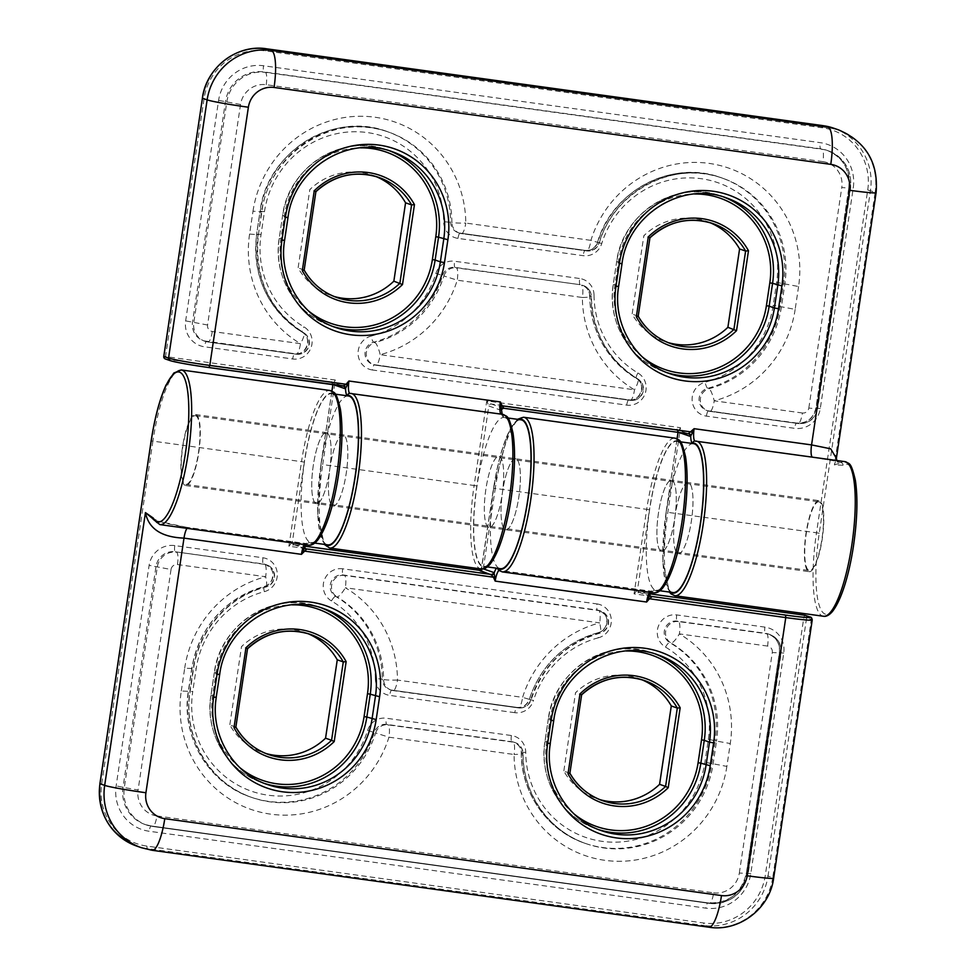 <?xml version="1.0" encoding="UTF-8"?>
<svg xmlns="http://www.w3.org/2000/svg" width="976" height="976" viewBox="0 0 976 976"><rect width="100%" height="100%" fill="white"/><g stroke="black" fill="none" stroke-linecap="round" stroke-linejoin="round"><path stroke-width="0.73" stroke-dasharray="4.88 3.66" d="M709.772 222.589A63.599 61.756 109.2 0 0 706.783 221.454A63.599 61.756 109.2 0 0 643.843 235.728L632.131 314.089A63.599 61.756 109.2 0 0 664.937 341.588A63.599 61.756 109.2 0 0 667.974 342.552M638.194 316.261A63.599 61.756 -70.8 0 1 638.145 316.187L649.857 237.827L643.843 235.728M638.145 316.187L632.131 314.089M375.736 176.449A63.599 61.756 109.2 0 0 372.759 175.314A63.599 61.756 109.2 0 0 309.819 189.588L298.107 267.949A63.599 61.756 109.2 0 0 330.913 295.447A63.599 61.756 109.2 0 0 333.951 296.411M304.183 270.084L304.17 270.084A63.599 61.756 -70.8 0 1 304.122 270.047L315.834 191.686L309.819 189.588M304.122 270.047L298.107 267.949M261.056 234.508L256.639 234.106L260.214 211.341A98.295 95.428 -70.8 0 1 387.179 131.589A98.295 95.428 -70.8 0 1 450.595 221.991A11.566 11.224 109.2 0 0 460.147 233.13L585.283 250.417A11.566 11.224 109.2 0 0 597.715 242.304A98.295 95.428 -70.8 0 1 721.215 177.73A98.295 95.428 -70.8 0 1 783.521 283.626L780.105 306.476A98.295 95.428 -70.8 0 1 707.673 388.289A11.566 11.224 109.2 0 0 708.576 410.872L798.075 423.511L709.881 411.335A11.566 11.224 -70.8 0 1 708.979 388.741A98.295 95.428 109.2 0 0 781.41 306.928L784.826 284.077A98.295 95.428 109.2 0 0 722.521 178.181A98.295 95.428 109.2 0 0 599.02 242.768L590.919 240.352A109.861 106.665 -70.8 0 1 717.348 164.883A109.861 106.665 -70.8 0 1 798.575 286.529L776.64 282.406A92.513 89.816 109.2 0 0 708.247 179.962A92.513 89.816 109.2 0 0 601.765 243.512A17.348 16.836 -70.8 0 1 583.123 255.663L457.988 238.388A17.348 16.836 -70.8 0 1 443.653 221.674A92.513 89.816 109.2 0 0 360.107 131.87A92.513 89.816 109.2 0 0 264.472 211.658L261.056 234.508A92.513 89.816 109.2 0 0 303.914 326.838A17.348 16.836 -70.8 0 1 292.69 358.985L204.496 346.797A23.131 22.46 -70.8 0 1 185.647 320.872L218.6 100.369A40.48 39.296 -70.8 0 1 263.544 65.758L820.255 142.667A40.48 39.296 -70.8 0 1 853.244 188.039L820.291 408.541A23.131 22.46 -70.8 0 1 794.61 428.318L706.417 416.13A17.348 16.836 -70.8 0 1 705.062 382.25A92.513 89.816 109.2 0 0 773.224 305.256L776.64 282.406M582.379 297.485A11.566 0.952 -0.4 0 0 591.322 296.497L591.322 296.497A11.566 0.952 -0.4 0 0 591.029 296.277A98.295 95.428 109.2 0 0 637.67 378.895A11.566 2.721 120.6 0 1 637.792 378.944L637.792 378.944A11.566 2.721 120.6 0 1 634.51 389.802A11.566 2.721 97.9 0 1 630.313 400.355L630.313 400.355A11.566 2.721 97.9 0 1 630.191 400.319L375.858 365.195A11.566 2.721 -82.1 0 0 375.98 365.219L375.98 365.219A11.566 2.721 -82.1 0 0 380.189 354.678A11.566 2.318 -104.7 0 0 374.955 342.6A98.295 95.428 109.2 0 0 443.909 275.964L457.244 280.197A11.566 2.721 -82.1 0 0 456.341 267.863L580.159 284.687A5.783 1.354 97.9 0 1 579.707 278.514A17.348 16.836 -70.8 0 1 594.042 295.228L589.711 295.826A11.566 11.224 109.2 0 0 580.159 284.687L455.036 267.4A11.566 11.224 109.2 0 0 442.592 275.5A98.295 95.428 -70.8 0 1 373.649 342.149A11.566 11.224 109.2 0 0 374.552 364.731L628.873 399.867A11.566 11.224 109.2 0 0 636.364 378.432A98.295 95.428 -70.8 0 1 589.711 295.826L591.029 296.277A11.566 11.224 -70.8 0 0 581.464 285.138A11.566 2.721 97.9 0 1 582.379 297.485L457.244 280.197A109.861 106.665 -70.8 0 1 380.189 354.678L634.51 389.802A109.861 106.665 -70.8 0 1 582.379 297.485M637.67 378.895A11.566 11.224 -70.8 0 1 630.191 400.319L628.873 399.867A5.783 1.354 97.9 0 0 628.812 399.855C640.232 402.356 646.807 383.556 636.303 378.407A5.783 1.354 -59.4 0 0 636.364 378.432L637.67 378.895M594.042 295.228A92.513 89.816 109.2 0 0 637.938 372.978A17.348 16.836 -70.8 0 1 626.714 405.125L372.393 369.989A5.783 1.354 97.9 0 1 374.491 364.719A5.783 1.354 97.9 0 1 374.552 364.731L375.858 365.195A11.566 11.224 -70.8 0 1 374.955 342.6L373.649 342.149A5.783 1.159 -104.7 0 1 371.026 336.11A92.513 89.816 109.2 0 0 435.93 273.39L443.909 275.964A11.566 11.224 -70.8 0 1 456.341 267.863L455.036 267.4A5.783 1.354 -82.1 0 1 454.572 261.239L579.707 278.514M706.417 416.13A5.783 1.354 -82.1 0 1 708.515 410.859A5.783 1.354 -82.1 0 1 708.576 410.872L709.881 411.335A11.566 2.721 -82.1 0 0 710.016 411.36A11.566 2.721 -82.1 0 0 714.212 400.819A11.566 2.318 -104.7 0 0 708.979 388.741L707.673 388.289A5.783 1.159 75.3 0 1 705.062 382.25M707.795 410.823L796.709 423.047A5.783 1.354 -82.1 0 1 796.77 423.059A17.348 16.836 109.2 0 0 816.034 408.224L848.986 187.721A34.697 33.684 109.2 0 0 827.001 150.341A34.697 33.684 109.2 0 0 820.706 148.828L263.996 71.931A34.697 33.684 109.2 0 0 225.468 101.589L192.516 322.092A17.348 16.836 109.2 0 0 206.656 341.539L294.85 353.727A11.566 11.224 109.2 0 0 302.34 332.291A98.295 95.428 -70.8 0 1 256.798 234.191L258.103 234.643A98.295 95.428 109.2 0 0 303.646 332.755A11.566 2.721 120.6 0 1 303.756 332.804L303.756 332.804A11.566 2.721 120.6 0 1 300.486 343.662A11.566 2.721 97.9 0 1 296.289 354.215L296.289 354.215A11.566 2.721 97.9 0 1 296.155 354.178L207.961 342.003A17.348 16.836 -70.8 0 1 193.821 322.556L226.786 102.053A34.697 33.684 -70.8 0 1 265.301 72.383L822.012 149.291A34.697 33.684 -70.8 0 1 828.307 150.804A34.697 33.684 -70.8 0 1 850.303 188.173L841.776 187.551A23.131 22.46 109.2 0 0 822.927 161.626A11.566 2.721 -82.1 0 0 822.012 149.291L820.706 148.828A5.783 1.354 97.9 0 1 820.255 142.667M601.765 243.512L599.02 242.768A11.566 11.224 -70.8 0 1 586.588 250.869L461.465 233.581A11.566 2.721 -82.1 0 0 461.587 233.618A11.566 2.721 -82.1 0 0 465.784 223.065A11.566 0.952 179.6 0 1 451.9 222.443A98.295 95.428 109.2 0 0 388.497 132.041A98.295 95.428 109.2 0 0 261.519 211.792L258.408 234.813C254.028 277.391 269.144 310.063 303.756 332.804A11.566 11.566 0 0 1 296.289 354.215L208.095 342.027A11.566 2.721 97.9 0 1 207.961 342.003L206.656 341.539A5.783 1.354 -82.1 0 0 206.595 341.527A5.783 1.354 -82.1 0 0 204.496 346.797M710.016 411.36L798.209 423.547A11.566 2.721 97.9 0 1 798.075 423.511A17.348 16.836 -70.8 0 0 817.339 408.676L817.644 408.859C815.119 419.021 808.64 423.913 798.209 423.547A11.566 2.721 97.9 0 0 802.406 412.994A5.783 5.612 109.2 0 0 808.823 408.053L817.644 408.859L850.596 188.344C852.072 170.361 844.63 157.844 828.307 150.804L827.001 150.341C842.983 157.173 850.255 169.604 848.839 187.636L853.244 188.039M822.927 161.626L266.216 84.717A23.131 22.46 109.2 0 0 240.535 104.493L207.571 325.008A5.783 5.612 109.2 0 0 212.292 331.486L300.486 343.662A109.861 106.665 -70.8 0 1 249.588 234.02L253.004 211.17L261.824 211.963L260.055 211.255L256.639 234.106C252.223 276.586 267.436 309.319 302.279 332.267A5.783 1.354 120.6 0 0 302.34 332.291L303.646 332.755A11.566 11.224 -70.8 0 1 296.155 354.178L294.85 353.727A5.783 1.354 -82.1 0 0 294.789 353.715A5.783 1.354 -82.1 0 0 292.69 358.985M343.137 386.081A2.318 2.245 -70.8 0 0 343.088 386.069L331.059 381.884L335.329 380.03L332.901 384.312L333.89 384.812M501.469 409.774A4.624 1.086 97.9 0 1 500.859 410.201L488.817 406.004L476.874 485.987A75.75 17.812 -82.1 0 0 483.376 566.946A75.75 17.812 -82.1 0 0 511.827 493.075A75.75 17.812 -82.1 0 0 503.482 416.886A13.871 3.257 97.9 0 1 501.469 409.774A2.318 2.001 -147.4 0 1 501.542 409.273M688.3 433.759A2.318 2.245 -70.8 0 0 688.251 433.759L676.222 429.562L491.392 404.027A2.318 2.245 -70.8 0 0 488.817 406.004L486.756 400.953L491.392 404.027L503.482 408.224M488.708 527.369A35.844 8.43 97.9 0 1 485.78 489.964A35.844 8.43 97.9 0 1 498.907 456.439A35.844 8.43 97.9 0 1 502.359 493.112A35.844 8.43 97.9 0 1 489.098 527.467A35.844 8.43 97.9 0 1 488.708 527.369M678.076 432.356L678.1 432.148A2.318 2.245 -70.8 0 0 676.636 429.66A2.318 2.245 -70.8 0 1 676.636 429.66A2.318 2.245 -70.8 0 0 676.222 429.562L680.492 427.708L678.064 431.99L679.052 432.49M332.828 505.836A35.844 8.43 -82.1 0 0 333.219 505.934A35.844 8.43 -82.1 0 0 346.48 471.579A35.844 8.43 -82.1 0 0 343.027 434.906A35.844 8.43 -82.1 0 0 329.9 468.431A35.844 8.43 -82.1 0 0 332.828 505.836M833.821 128.234A57.816 56.132 -70.8 0 1 870.47 190.527L819.242 533.274A75.75 17.812 -82.1 0 0 826.648 614.319A75.75 17.812 -82.1 0 0 855.122 532.872A75.75 17.812 -82.1 0 0 843.044 465.223A2.318 2.208 57.1 0 0 841.019 462.648A78.056 18.349 97.9 0 1 844.838 461.611M843.044 465.223L834.419 464.954L841.019 462.648M677.991 553.514A35.844 8.43 -82.1 0 0 678.381 553.612A35.844 8.43 -82.1 0 0 691.642 519.256A35.844 8.43 -82.1 0 0 688.19 482.583A35.844 8.43 -82.1 0 0 675.05 516.109A35.844 8.43 -82.1 0 0 677.991 553.514M670.829 592.261A75.75 17.812 97.9 0 1 666.157 512.132L816.497 532.786L867.725 190.027L875.179 192.162L834.419 464.954L836.395 458.33M696.193 441.079A78.056 18.349 -82.1 0 0 695.278 441.054A11.566 2.721 97.9 0 1 695.144 441.054L694.827 441.042A2.318 2.245 -94.1 0 1 695.278 441.054L812.74 457.28C824.842 458.732 834.26 460.526 841.007 462.661M808.823 571.594A35.844 8.43 -82.1 0 0 809.214 571.68A35.844 8.43 -82.1 0 0 822.463 537.325A35.844 8.43 -82.1 0 0 819.023 500.664A35.844 8.43 -82.1 0 0 805.883 534.177A35.844 8.43 -82.1 0 0 808.823 571.594M235.875 727.083L235.875 727.096A63.599 61.756 -70.8 0 1 235.814 727.047L229.799 724.961A63.599 61.756 109.2 0 0 262.617 752.447A63.599 61.756 109.2 0 0 265.655 753.423M569.886 773.273A63.599 61.756 -70.8 0 1 569.85 773.187L563.823 771.101A63.599 61.756 109.2 0 0 596.641 798.588A63.599 61.756 109.2 0 0 599.679 799.564M307.44 633.448A63.599 61.756 109.2 0 0 304.451 632.326A63.599 61.756 109.2 0 0 241.511 646.6L229.799 724.961M641.464 679.589A63.599 61.756 109.2 0 0 638.487 678.466A63.599 61.756 109.2 0 0 575.535 692.74L563.823 771.101M708.344 739.405L715.213 740.638L711.809 763.488A98.295 95.428 -70.8 0 1 584.831 843.24A98.295 95.428 -70.8 0 1 521.416 752.838A11.566 11.224 109.2 0 0 511.863 741.699L386.728 724.412A11.566 11.224 109.2 0 0 374.296 732.512A98.295 95.428 -70.8 0 1 250.795 797.099A98.295 95.428 -70.8 0 1 188.49 691.191L191.906 668.34A98.295 95.428 -70.8 0 1 264.337 586.539A11.566 11.224 109.2 0 0 263.435 563.945L175.241 551.769L264.74 564.409A11.566 11.224 -70.8 0 1 265.643 586.991A98.295 95.428 109.2 0 0 193.211 668.804L189.808 691.655A98.295 95.428 109.2 0 0 252.113 797.551A98.295 95.428 109.2 0 0 375.601 732.964L388.948 737.197A109.861 106.665 -70.8 0 1 262.507 812.679A109.861 106.665 -70.8 0 1 181.28 691.02L192.748 691.508A92.513 89.816 109.2 0 0 261.153 793.952A92.513 89.816 109.2 0 0 367.623 730.39A17.348 16.836 -70.8 0 1 386.276 718.238L511.4 735.526A17.348 16.836 -70.8 0 1 525.735 752.24A92.513 89.816 109.2 0 0 609.292 842.044A92.513 89.816 109.2 0 0 704.928 762.256L708.344 739.405A92.513 89.816 109.2 0 0 665.486 647.076A17.348 16.836 -70.8 0 1 676.71 614.929L764.903 627.117A23.131 22.46 -70.8 0 1 783.752 653.042L750.8 873.544A40.48 39.296 -70.8 0 1 705.855 908.144L149.145 831.247A40.48 39.296 -70.8 0 1 116.144 785.875L149.108 565.372A23.131 22.46 -70.8 0 1 174.789 545.596L262.983 557.784A17.348 16.836 -70.8 0 1 264.337 591.663A92.513 89.816 109.2 0 0 196.164 668.658L192.748 691.508M397.488 680.077A11.566 0.952 179.6 0 1 383.605 679.455A98.295 95.428 109.2 0 0 336.964 596.836A11.566 2.721 -59.4 0 0 345.345 587.747A11.566 2.721 -82.1 0 0 344.443 575.413L598.764 610.549A11.566 2.721 97.9 0 1 599.679 622.883A11.566 2.318 75.3 0 1 599.996 633.156L599.996 633.156A11.566 2.318 75.3 0 1 599.679 633.131A98.295 95.428 109.2 0 0 530.724 699.768L522.611 697.364A11.566 2.721 97.9 0 1 518.415 707.905A11.566 2.721 97.9 0 1 518.293 707.881L391.852 690.13A5.783 1.354 -82.1 0 0 391.791 690.117A5.783 1.354 -82.1 0 0 389.692 695.388A17.348 16.836 -70.8 0 1 375.357 678.686L382.299 678.991A11.566 11.224 109.2 0 0 391.852 690.13L516.987 707.417A11.566 11.224 109.2 0 0 529.419 699.316A98.295 95.428 -70.8 0 1 598.361 632.68A11.566 11.224 109.2 0 0 597.458 610.085L343.137 574.962A11.566 11.224 109.2 0 0 335.646 596.385A98.295 95.428 -70.8 0 1 382.299 678.991L383.605 679.455A11.566 11.224 -70.8 0 0 391.059 690.081A11.566 11.566 0 0 0 393.291 690.618A11.566 2.721 -82.1 0 0 397.488 680.077L522.611 697.364A109.861 106.665 -70.8 0 1 599.679 622.883L345.345 587.747A109.861 106.665 -70.8 0 1 397.488 680.077M375.357 678.686A92.513 89.816 109.2 0 0 331.45 600.935A5.783 1.354 120.6 0 1 335.646 596.385L336.964 596.836A11.566 11.224 -70.8 0 1 344.443 575.413L343.137 574.962A5.783 1.354 -82.1 0 1 342.686 568.788L597.007 603.924A5.783 1.354 -82.1 0 0 597.458 610.085L598.764 610.549A11.566 11.224 -70.8 0 1 599.679 633.131L598.361 632.68A5.783 1.159 75.3 0 0 598.203 632.668C602.021 631.57 604.681 629.056 606.194 625.152C606.779 620.687 609.231 616.442 599.557 610.598L600.862 611.049M262.983 557.784A5.783 1.354 97.9 0 0 263.435 563.945L264.74 564.409A11.566 2.721 97.9 0 1 265.655 576.743A11.566 2.318 75.3 0 1 265.972 587.015L265.972 587.015A11.566 2.318 75.3 0 1 265.643 586.991L264.337 586.539A5.783 1.159 -104.7 0 0 264.179 586.527A5.783 1.159 -104.7 0 0 264.337 591.663M174.789 545.596A5.783 1.354 97.9 0 0 175.241 551.769A17.348 16.836 109.2 0 0 155.977 566.592L123.025 787.107A34.697 33.684 109.2 0 0 145.009 824.476A34.697 33.684 109.2 0 0 151.304 825.989L708.015 902.898A34.697 33.684 109.2 0 0 746.542 873.227L779.495 652.724A17.348 16.836 109.2 0 0 765.355 633.278L677.161 621.102A11.566 11.224 109.2 0 0 669.682 642.525A98.295 95.428 -70.8 0 1 715.213 740.638L716.53 741.089A98.295 95.428 109.2 0 0 670.988 642.977A11.566 2.721 -59.4 0 0 679.381 633.888A11.566 2.721 -82.1 0 0 678.466 621.553L766.66 633.741A17.348 16.836 -70.8 0 1 780.8 653.176L747.848 873.691A34.697 33.684 -70.8 0 1 709.32 903.349L152.61 826.452A34.697 33.684 -70.8 0 1 146.327 824.94A34.697 33.684 -70.8 0 1 124.33 787.559L138.08 790.011A23.131 22.46 109.2 0 0 156.929 815.936A11.566 2.721 97.9 0 1 152.732 826.477A11.566 2.721 97.9 0 1 152.61 826.452L151.304 825.989A5.783 1.354 -82.1 0 0 151.243 825.977A5.783 1.354 -82.1 0 0 149.145 831.247M367.623 730.39L375.601 732.964A11.566 11.224 -70.8 0 1 388.033 724.863L513.169 742.15A11.566 2.721 97.9 0 1 514.071 754.485A11.566 0.952 -0.4 0 0 523.026 753.509L523.026 753.509A11.566 0.952 -0.4 0 0 522.721 753.289A98.295 95.428 109.2 0 0 586.137 843.691A98.295 95.428 109.2 0 0 713.114 763.94L716.53 741.089L730.28 743.541L726.864 766.392L704.928 762.256M665.486 647.076A5.783 1.354 -59.4 0 1 669.682 642.525L670.988 642.977A11.566 11.224 -70.8 0 1 678.466 621.553L677.161 621.102A5.783 1.354 97.9 0 1 676.71 614.929M649.894 595.299A2.318 1.903 -12.4 0 1 649.967 594.774A13.871 3.257 97.9 0 1 653.798 589.699A2.318 2.22 -50.5 0 1 651.175 591.651A11.566 2.721 -82.1 0 0 650.809 591.48A11.566 2.721 -82.1 0 0 649.626 592.249M650.626 596.312L639.353 592.383L634.071 593.884L637.499 589.797L649.528 593.994A4.624 1.086 97.9 0 1 649.967 594.774M483.388 568.886L481.534 568.361L482.644 572.961L479.021 570.24M515.999 458.842A35.844 8.43 -82.1 0 0 515.609 458.744A35.844 8.43 -82.1 0 0 502.359 493.112A35.844 8.43 -82.1 0 0 505.8 529.773A35.844 8.43 -82.1 0 0 518.939 496.247A35.844 8.43 -82.1 0 0 515.999 458.842A35.844 8.43 -82.1 0 0 515.609 458.744A35.844 8.43 -82.1 0 0 502.359 493.112A35.844 8.43 -82.1 0 0 505.8 529.773A35.844 8.43 -82.1 0 0 518.939 496.247A35.844 8.43 -82.1 0 0 515.999 458.842M304.756 547.548L304.756 547.573A2.318 1.903 -12.4 0 1 304.805 547.097A13.871 3.257 97.9 0 1 308.636 542.022A2.318 2.22 -50.5 0 1 306.013 543.974A11.566 2.721 -82.1 0 0 305.647 543.803A11.566 2.721 -82.1 0 0 304.463 544.571M305.464 548.634L294.191 544.706L288.908 546.206L292.336 542.119L304.378 546.316A4.624 1.086 97.9 0 1 304.805 547.097M671.878 480.375A35.844 8.43 97.9 0 1 674.819 517.78A35.844 8.43 97.9 0 1 661.679 551.306A35.844 8.43 97.9 0 1 658.239 514.633A35.844 8.43 97.9 0 1 671.488 480.277A35.844 8.43 97.9 0 1 671.878 480.375A35.844 8.43 97.9 0 1 674.819 517.78A35.844 8.43 97.9 0 1 661.679 551.306A35.844 8.43 97.9 0 1 658.239 514.633A35.844 8.43 97.9 0 1 671.488 480.277A35.844 8.43 97.9 0 1 671.878 480.375M153.5 519.488L153.525 519.549A2.318 2.147 150 0 0 155.062 520.55A78.056 18.349 -82.1 0 0 159.881 524.6M305.842 544.767L306.574 543.608L183.22 526.845L165.029 523.221L152.622 518.598L155.062 520.55L188.551 527.748A11.566 2.721 -82.1 0 0 188.197 527.577A11.566 2.721 -82.1 0 0 187.002 528.345M326.716 432.697A35.844 8.43 97.9 0 1 329.656 470.103A35.844 8.43 97.9 0 1 316.517 503.628A35.844 8.43 97.9 0 1 313.076 466.955A35.844 8.43 97.9 0 1 326.326 432.6A35.844 8.43 97.9 0 1 326.716 432.697A35.844 8.43 97.9 0 1 329.656 470.103A35.844 8.43 97.9 0 1 316.517 503.628A35.844 8.43 97.9 0 1 313.076 466.955A35.844 8.43 97.9 0 1 326.326 432.6A35.844 8.43 97.9 0 1 326.716 432.697M235.814 727.047L247.526 648.686A63.599 61.756 -70.8 0 1 247.55 648.662L241.511 646.6M569.85 773.187L581.562 694.827L575.535 692.74M195.895 414.629A35.844 8.43 97.9 0 1 198.836 452.034A35.844 8.43 97.9 0 1 185.696 485.56A35.844 8.43 97.9 0 1 182.244 448.887A35.844 8.43 97.9 0 1 195.505 414.532A35.844 8.43 97.9 0 1 195.895 414.629M195.725 415.764A34.697 8.162 97.9 0 1 198.567 451.973A34.697 8.162 97.9 0 1 185.855 484.413A34.697 8.162 97.9 0 1 182.512 448.923A34.697 8.162 97.9 0 1 195.346 415.678A34.697 8.162 97.9 0 1 195.725 415.764M819.242 501.896A34.697 8.162 -82.1 0 0 818.864 501.81A34.697 8.162 -82.1 0 0 806.03 535.055A34.697 8.162 -82.1 0 0 809.372 570.533A34.697 8.162 -82.1 0 0 822.085 538.093A34.697 8.162 -82.1 0 0 819.242 501.896M688.58 482.681A35.844 8.43 -82.1 0 0 688.19 482.583A35.844 8.43 -82.1 0 0 674.941 516.951A35.844 8.43 -82.1 0 0 678.381 553.612A35.844 8.43 -82.1 0 0 691.52 520.086A35.844 8.43 -82.1 0 0 688.58 482.681M693.57 443.641A75.164 17.678 -82.1 0 0 665.778 515.682A75.164 17.678 -82.1 0 0 673.001 592.554M677.686 441.53A75.164 17.678 97.9 0 1 683.847 519.964A75.164 17.678 97.9 0 1 656.299 590.248A75.164 17.678 97.9 0 1 649.077 513.376A75.164 17.678 97.9 0 1 676.868 441.335A75.164 17.678 97.9 0 1 677.686 441.53M499.297 456.536A35.844 8.43 97.9 0 1 502.237 493.941A35.844 8.43 97.9 0 1 489.098 527.467A35.844 8.43 97.9 0 1 485.658 490.794A35.844 8.43 97.9 0 1 498.907 456.439A35.844 8.43 97.9 0 1 499.297 456.536M520.989 419.802A75.164 17.678 -82.1 0 0 493.197 491.843A75.164 17.678 -82.1 0 0 500.42 568.715M505.104 417.691A75.164 17.678 97.9 0 1 511.265 496.125A75.164 17.678 97.9 0 1 483.718 566.409A75.164 17.678 97.9 0 1 476.495 489.537A75.164 17.678 97.9 0 1 504.287 417.496A75.164 17.678 97.9 0 1 505.104 417.691M343.418 435.003A35.844 8.43 -82.1 0 0 343.027 434.906A35.844 8.43 -82.1 0 0 329.778 469.273A35.844 8.43 -82.1 0 0 333.219 505.934A35.844 8.43 -82.1 0 0 346.358 472.408A35.844 8.43 -82.1 0 0 343.418 435.003M332.523 393.853A75.164 17.678 97.9 0 1 338.684 472.286A75.164 17.678 97.9 0 1 311.137 542.571A75.164 17.678 97.9 0 1 303.914 465.698A75.164 17.678 97.9 0 1 331.706 393.657A75.164 17.678 97.9 0 1 332.523 393.853M348.408 395.963A75.164 17.678 -82.1 0 0 320.616 468.004A75.164 17.678 -82.1 0 0 327.838 544.876M642.403 356.972A78.641 76.348 -70.8 0 1 614.978 284.772L618.394 261.922A78.641 76.348 -70.8 0 1 694.644 193.992M308.379 310.832A78.641 76.348 -70.8 0 1 280.954 238.632L284.37 215.781A78.641 76.348 -70.8 0 1 360.608 147.852M618.394 261.922L616.637 261.751L613.221 284.602L614.978 284.772M723.863 197.067A80.947 78.592 109.2 0 0 721.264 196.115A80.947 78.592 109.2 0 0 616.698 261.788L621.919 263.618A80.947 78.592 -70.8 0 1 726.498 197.933L721.264 196.115C676.758 178.876 622.298 213.061 616.637 261.751L613.221 284.602C606.974 321.714 629.788 360.473 664.595 371.856A80.947 78.592 109.2 0 0 667.218 372.71M613.282 284.638A80.947 78.592 109.2 0 0 664.595 371.856L669.817 373.674A80.947 78.592 -70.8 0 1 618.516 286.468L613.282 284.638M618.516 286.468L621.919 263.618M284.37 215.781L282.601 215.611L279.185 238.461L280.954 238.632M389.839 150.926A80.947 78.592 109.2 0 0 387.24 149.975A80.947 78.592 109.2 0 0 282.662 215.647L287.896 217.477A80.947 78.592 -70.8 0 1 392.462 151.792L387.24 149.975C342.735 132.736 288.274 166.92 282.601 215.611L279.185 238.461C272.951 275.586 295.765 314.333 330.559 325.716A80.947 78.592 109.2 0 0 333.194 326.582M279.246 238.498A80.947 78.592 109.2 0 0 330.559 325.716L335.793 327.533A80.947 78.592 -70.8 0 1 284.48 240.328L279.246 238.498M284.48 240.328L287.896 217.477M637.938 372.978A5.783 1.354 -59.4 0 0 636.303 378.407C606.462 359.4 590.883 331.84 589.565 295.716C589.663 291.141 587.223 287.639 582.257 285.187L583.563 285.651A11.566 11.566 0 0 1 591.322 296.497C592.676 332.645 608.17 360.132 637.792 378.944A11.566 11.566 0 0 1 630.325 400.355L375.98 365.219A11.566 11.566 0 0 1 373.625 364.634M626.714 405.125A5.783 1.354 97.9 0 1 628.812 399.855L373.759 364.682M372.393 369.989A17.348 16.836 -70.8 0 1 371.026 336.11M435.93 273.39A17.348 16.836 -70.8 0 1 454.572 261.239M674.831 595.726A78.056 18.349 -82.1 0 1 667.852 512.254L680.492 427.708L486.756 400.953L474.116 485.499L322.69 464.576L335.329 380.03L165.53 356.582L204.118 98.369A55.51 53.887 109.2 0 1 265.765 50.911L822.475 127.807A55.51 53.887 109.2 0 1 867.725 190.027M249.588 234.02L258.408 234.813L261.824 211.963C268.766 152.622 334.902 111.215 388.497 132.041L387.179 131.589C333.048 110.642 266.924 152.158 260.055 211.255L264.472 211.658M457.988 238.388A5.783 1.354 -82.1 0 1 460.086 233.118A5.783 1.354 -82.1 0 1 460.147 233.13L461.465 233.581A11.566 11.224 -70.8 0 1 451.9 222.443L443.653 221.674M253.004 211.17A109.861 106.665 -70.8 0 1 366.573 116.425A109.861 106.665 -70.8 0 1 465.784 223.065L590.919 240.352A11.566 2.721 97.9 0 1 586.71 250.893A11.566 2.721 97.9 0 1 586.588 250.869L585.283 250.417A5.783 1.354 -82.1 0 0 585.222 250.393A5.783 1.354 -82.1 0 0 583.123 255.663M798.575 286.529L795.159 309.38L773.224 305.256M820.291 408.541L815.887 408.139L848.839 187.636L850.303 188.173L817.339 408.676L815.887 408.139C813.24 418.509 806.847 423.474 796.709 423.047A5.783 1.354 -82.1 0 0 794.61 428.318M266.216 84.717A11.566 2.721 -82.1 0 0 265.301 72.383L263.996 71.931A5.783 1.354 97.9 0 1 263.544 65.758M240.535 104.493L218.6 100.369M207.571 325.008L185.647 320.872M212.292 331.486A11.566 2.721 97.9 0 1 208.095 342.027L203.508 340.783L294.789 353.715C306.208 356.216 312.771 337.415 302.279 332.267A5.783 1.354 120.6 0 1 303.914 326.838M795.159 309.38A109.861 106.665 -70.8 0 1 714.212 400.819L802.406 412.994M808.823 408.053L841.776 187.551M165.298 358.948A2.318 2.245 109.2 0 0 165.713 359.046L331.059 381.884A2.318 2.245 -70.8 0 1 331.474 381.982L331.474 381.982A2.318 2.245 -70.8 0 1 332.938 384.471L332.914 384.666M170.007 360.583A2.318 2.245 -70.8 0 0 170.422 360.681L165.713 359.046L165.53 356.582L163.834 356.399M500.859 410.201A2.318 2.245 -70.8 0 1 502.054 408.48M501.054 414.129A11.566 2.721 -82.1 0 0 501.408 414.288A11.566 2.721 -82.1 0 0 501.542 414.288A78.056 18.349 97.9 0 1 502.457 414.324M503.482 416.886A2.318 2.245 85.9 0 0 501.542 414.288L350.116 393.377A11.566 2.721 97.9 0 1 349.981 393.377A11.566 2.721 97.9 0 1 349.884 393.352M202.361 98.21L204.118 98.369M476.874 485.987L474.116 485.499A78.056 18.349 97.9 0 0 481.095 568.971M502.067 414.263L349.664 393.365A2.318 2.245 -94.1 0 1 350.116 393.377A78.056 18.349 -82.1 0 1 351.031 393.401M325.667 544.584A75.75 17.812 97.9 0 1 320.994 464.454L322.69 464.576A78.056 18.349 -82.1 0 0 329.668 548.048M320.994 464.454L331.95 391.132M266.607 48.8L265.765 50.911M823.293 125.697L822.475 127.807M819.242 533.274L816.497 532.786A78.056 18.349 97.9 0 0 823.476 616.259M876.094 192.675A34.697 1.586 -171.5 0 0 875.179 192.162A57.816 56.132 109.2 0 0 838.53 129.869M812.252 457.11A11.566 2.721 97.9 0 0 812.605 457.28L695.144 441.054A11.566 2.721 97.9 0 1 695.034 441.03M666.157 512.132L677.112 438.81M812.74 457.28A11.566 2.721 97.9 0 1 812.618 457.28L833.516 460.757L838.152 462.307L836.822 460.513M240.084 767.844A78.641 76.348 -70.8 0 1 212.658 695.632L216.074 672.781A78.641 76.348 -70.8 0 1 292.312 604.852M574.108 813.984A78.641 76.348 -70.8 0 1 546.682 741.772L550.098 718.922A78.641 76.348 -70.8 0 1 626.336 650.992M212.658 695.632L210.95 695.51A80.947 78.592 109.2 0 0 262.263 782.715A80.947 78.592 109.2 0 0 264.899 783.582M214.366 672.659L210.95 695.51L216.184 697.328L219.6 674.477L214.305 672.623C219.978 623.932 274.427 589.748 318.932 606.974A80.947 78.592 109.2 0 0 214.366 672.659M216.074 672.781L214.305 672.623L210.889 695.473C204.643 732.586 227.457 771.345 262.263 782.715L267.497 784.545A80.947 78.592 -70.8 0 1 216.184 697.328M321.531 607.938A80.947 78.592 109.2 0 0 318.932 606.974L324.166 608.804A80.947 78.592 -70.8 0 0 219.6 674.477M546.682 741.772L544.974 741.65A80.947 78.592 109.2 0 0 596.287 828.856A80.947 78.592 109.2 0 0 598.922 829.722M548.39 718.8L544.974 741.65L550.208 743.468L553.624 720.617L548.329 718.763C554.002 670.061 608.451 635.888 652.956 653.115A80.947 78.592 109.2 0 0 548.39 718.8M550.098 718.922L548.329 718.763L544.913 741.614C538.679 778.726 561.481 817.485 596.287 828.856L601.521 830.686A80.947 78.592 -70.8 0 1 550.208 743.468M655.567 654.079A80.947 78.592 109.2 0 0 652.956 653.115L658.19 654.945A80.947 78.592 -70.8 0 0 553.624 720.617M331.45 600.935A17.348 16.836 -70.8 0 1 342.686 568.788M597.007 603.924A17.348 16.836 -70.8 0 1 598.361 637.804A5.783 1.159 75.3 0 1 598.203 632.668C564.067 642.806 541.082 664.998 529.26 699.255L530.724 699.768A11.566 11.224 -70.8 0 1 518.293 707.881L516.987 707.417A5.783 1.354 97.9 0 0 516.914 707.405C522.77 707.82 526.881 705.111 529.26 699.255L533.469 700.524A17.348 16.836 -70.8 0 1 514.816 712.675A5.783 1.354 97.9 0 1 516.914 707.405L391.059 690.081A11.566 11.224 -70.8 0 0 393.157 690.593A11.566 2.721 -82.1 0 0 393.291 690.618L518.415 707.905A11.566 11.566 0 0 0 531.042 699.89C542.949 665.486 565.946 643.245 599.996 633.156A11.566 11.566 0 0 0 600.691 610.988M598.361 637.804A92.513 89.816 109.2 0 0 533.469 700.524M514.816 712.675L389.692 695.388M308.636 542.022A75.75 17.812 -82.1 0 0 337.806 478.899A75.75 17.812 -82.1 0 0 333.158 393.511A75.75 17.812 -82.1 0 0 304.292 462.148L301.535 461.66L288.908 546.206L482.644 572.961L495.271 488.415L646.698 509.338L634.071 593.884L803.858 617.332L765.269 875.545A55.51 53.887 109.2 0 1 703.635 923.003L146.925 846.107A55.51 53.887 109.2 0 1 101.675 783.874L152.903 441.128L301.535 461.66A78.056 18.349 97.9 0 1 329.876 390.485M511.4 735.526A5.783 1.354 97.9 0 0 511.863 741.699L513.169 742.15A11.566 11.224 -70.8 0 1 522.721 753.289L521.269 752.728L525.735 752.24M726.864 766.392A109.861 106.665 -70.8 0 1 613.294 861.137A109.861 106.665 -70.8 0 1 514.071 754.485L388.948 737.197A11.566 2.721 -82.1 0 0 388.033 724.863L386.728 724.412A5.783 1.354 97.9 0 1 386.276 718.238M181.28 691.02L184.696 668.17L196.164 668.658M184.696 668.17A109.861 106.665 -70.8 0 1 265.655 576.743L177.461 564.555A5.783 5.612 109.2 0 0 171.032 569.496L149.108 565.372M177.461 564.555A11.566 2.721 -82.1 0 0 176.546 552.221A17.348 16.836 -70.8 0 0 157.282 567.056L124.33 787.559L116.144 785.875M156.929 815.936L713.651 892.833A11.566 2.721 97.9 0 1 709.442 903.373A11.566 2.721 97.9 0 1 709.32 903.349L708.015 902.898A5.783 1.354 -82.1 0 0 707.954 902.873A5.783 1.354 -82.1 0 0 705.855 908.144M713.651 892.833A23.131 22.46 109.2 0 0 739.332 873.056L750.8 873.544M739.332 873.056L772.284 652.554L783.752 653.042M772.284 652.554A5.783 5.612 109.2 0 0 767.575 646.075A11.566 2.721 -82.1 0 0 766.66 633.741L765.355 633.278A5.783 1.354 97.9 0 1 764.903 627.117M767.575 646.075L679.381 633.888A109.861 106.665 -70.8 0 1 730.28 743.541M171.032 569.496L138.08 790.011M649.979 595.738A2.318 2.245 -70.8 0 1 649.528 593.994M651.004 596.482L638.963 592.286L650.37 593.908L639.39 592.395A2.318 2.245 -70.8 0 1 638.975 592.298A2.318 2.245 -70.8 0 1 638.963 592.286A2.318 2.245 -70.8 0 1 637.499 589.797L649.455 509.826L646.698 509.338A78.056 18.349 97.9 0 1 675.038 438.163M804.675 615.222L803.858 617.332L806.615 617.82A2.318 2.245 109.2 0 0 805.151 615.331M518.817 419.497A75.75 17.812 97.9 0 0 493.575 488.293L481.619 568.264A2.318 2.245 -70.8 0 1 481.388 569.008M498.248 568.422A75.75 17.812 97.9 0 1 497.919 568.166A13.871 3.257 -82.1 0 0 496.699 568.203M499.09 570.582A11.566 2.721 97.9 0 1 499.383 570.557A11.566 2.721 97.9 0 1 499.749 570.728A78.056 18.349 -82.1 0 0 502.25 571.887M651.004 592.444L651.736 591.285L498.675 570.252A2.318 2.22 129.5 0 0 499.749 570.728L651.175 591.651A78.056 18.349 97.9 0 0 653.676 592.81M304.817 548.061A2.318 2.245 -70.8 0 1 304.378 546.316M293.813 544.62L294.191 544.706A2.318 2.245 -70.8 0 1 293.813 544.62A2.318 2.245 -70.8 0 1 293.8 544.608A2.318 2.245 -70.8 0 1 292.336 542.119L304.292 462.148M294.227 544.718L305.207 546.231L294.191 544.706M809.86 616.978A2.318 2.245 -70.8 0 1 811.324 619.467L806.615 617.82L768.027 876.033L765.269 875.545M812.227 619.98A34.697 1.586 8.5 0 0 811.324 619.467L772.736 877.668L768.027 876.033A57.816 56.132 -70.8 0 1 703.818 925.468L703.635 923.003M493.575 488.293L495.271 488.415A78.056 18.349 -82.1 0 1 523.612 417.24M653.798 589.699A75.75 17.812 -82.1 0 0 682.968 526.576A75.75 17.812 -82.1 0 0 678.32 441.189A75.75 17.812 -82.1 0 0 649.455 509.826M136.616 846.046A57.816 56.132 -70.8 0 0 147.108 848.571L151.817 850.206L708.527 927.115L703.818 925.468L147.108 848.571L146.925 846.107M99.979 783.704L101.675 783.874M151.134 440.969L152.903 441.128A78.056 18.349 -82.1 0 1 181.243 369.953M141.325 847.68A57.816 56.132 109.2 0 0 151.817 850.206A34.697 8.162 97.9 0 0 152.183 850.303M708.893 927.2A34.697 8.162 -82.1 0 1 708.527 927.115A57.816 56.132 109.2 0 0 772.736 877.668A34.697 1.586 8.5 0 1 773.639 878.193M308.514 545.133A78.056 18.349 97.9 0 1 306.013 543.974L188.551 527.748M712.797 223.553L706.783 221.454M378.773 177.412L372.759 175.314M460.086 233.118L459.367 233.081A11.566 11.566 0 0 0 461.587 233.618L586.71 250.893A11.566 11.566 0 0 0 599.337 242.89C614.075 191.003 674.074 159.735 722.521 178.181L721.215 177.73C672.281 159.149 612.196 190.576 597.556 242.243C595.189 248.099 591.078 250.82 585.222 250.393L460.086 233.118M707.649 410.774A11.566 11.566 0 0 0 710.003 411.36M332.853 384.666L331.462 381.982L343.515 386.179M678.015 432.344L676.624 429.66L688.678 433.856M331.889 391.095L320.933 464.417L317.712 513.827L324.215 544.376M677.051 438.773L666.096 512.095L662.863 561.517L669.377 592.054M670.951 343.686L664.937 341.588M336.927 297.546L330.913 295.447M185.696 485.56L809.214 571.68M195.505 414.532L819.023 500.664M268.632 754.546L262.617 752.447M602.656 800.686L596.641 798.588M521.269 752.728C520.977 792.878 547.597 830.857 584.831 843.24L586.137 843.691C549.281 831.43 522.758 793.72 523.026 753.509A11.566 11.566 0 0 0 515.267 742.651L513.962 742.199C518.927 744.639 521.367 748.153 521.269 752.728M266.838 564.909L265.533 564.457C275.195 570.301 272.743 574.547 272.17 579.012C270.657 582.928 267.997 585.429 264.179 586.527C224.09 599.093 199.958 626.336 191.76 668.255L188.344 691.106C180.767 736.16 208.474 783.252 250.795 797.099L252.113 797.551C210.182 783.862 182.536 737.002 190.1 691.825L193.516 668.975C198.823 630.179 228.933 596.226 265.972 587.015A11.566 11.566 0 0 0 266.668 564.848M151.243 825.977L145.009 824.476L152.732 826.477L709.442 903.373C730.207 904.154 743.114 894.321 748.153 873.862L781.105 653.347C781.861 644.428 778.092 638.133 769.808 634.498L768.502 634.034C776.603 637.718 780.214 643.916 779.348 652.639L746.384 873.142C741.223 893.772 728.413 903.678 707.954 902.873L151.243 825.977M517.365 419.302L508.411 432.38L493.514 488.256L481.339 568.996M293.8 544.608L305.842 548.805M310.478 634.424L304.451 632.326M644.502 680.565L638.487 678.466M185.855 484.413L809.372 570.533M195.346 415.678L818.864 501.81M680.504 441.835L676.868 441.335M659.935 590.748L656.299 590.248M507.923 417.996L504.287 417.496M487.353 566.91L483.718 566.409M311.137 542.571L314.772 543.071M331.706 393.657L335.341 394.158"/><path stroke-width="1.46" d="M649.918 237.839L648.271 236.912L636.328 316.846L638.194 316.224L649.918 237.839C668.536 221.162 689.495 216.404 712.797 223.553A63.599 61.756 -70.8 0 1 745.615 251.052L739.588 248.953A63.599 61.756 109.2 0 0 709.772 222.589M636.328 316.846A65.917 64.001 109.2 0 0 736.526 330.693L727.889 327.314L739.588 248.953M736.526 330.693L748.482 250.747L745.615 251.052L733.903 329.412A63.599 61.756 -70.8 0 1 670.951 343.686A63.599 61.756 -70.8 0 1 638.194 316.261M315.895 191.699L314.248 190.771L302.292 270.706L304.17 270.084L315.895 191.699C334.512 175.021 355.471 170.263 378.773 177.412A63.599 61.756 -70.8 0 1 411.579 204.911L405.565 202.813A63.599 61.756 109.2 0 0 375.736 176.449M302.292 270.706A65.917 64.001 109.2 0 0 402.502 284.553L393.853 281.173L405.565 202.813M402.502 284.553L414.458 204.606L411.579 204.911L399.879 283.272A63.599 61.756 -70.8 0 1 336.927 297.546A63.599 61.756 -70.8 0 1 304.17 270.12C311.844 283.272 322.763 292.434 336.927 297.546M349.884 393.352A11.566 2.721 97.9 0 1 348.944 381.006L346.077 384.263L347.249 385.178L348.944 381.006L500.371 401.917L501.005 406.419L502.164 405.821L500.371 401.917A11.566 2.721 -82.1 0 0 501.054 414.129M667.974 342.552A63.599 61.756 109.2 0 0 727.889 327.314M333.951 296.411A63.599 61.756 109.2 0 0 393.853 281.173M170.422 360.681A32.379 1.488 8.5 0 0 208.925 367.537L209.791 365.439L346.077 384.263L343.393 385.862A2.318 2.001 -147.4 0 1 345.589 388.241L347.249 385.178M501.542 409.273A2.318 2.001 -147.4 0 1 501.749 408.834L501.749 408.834A2.318 2.001 -147.4 0 1 503.726 408.017L502.164 405.821L691.24 431.941L692.411 432.856L694.107 428.684L688.556 433.539A2.318 2.001 -147.4 0 1 690.752 435.93L692.411 432.856M501.005 406.419L502.25 414.727M836.822 460.513L836.395 458.305L830.674 448.814L811.568 444.91L694.107 428.684A11.566 2.721 97.9 0 0 695.034 441.03M346.151 661.618A65.917 64.001 109.2 0 0 245.94 647.771L247.526 648.686A63.599 61.756 -70.8 0 1 310.478 634.424A63.599 61.756 -70.8 0 1 343.284 661.923L331.572 740.284L334.207 741.565L346.151 661.618L343.284 661.923L337.269 659.825A63.599 61.756 109.2 0 0 307.44 633.448M265.655 753.423A63.599 61.756 109.2 0 0 325.557 738.185L331.572 740.284A63.599 61.756 -70.8 0 1 268.632 754.546A63.599 61.756 -70.8 0 1 235.863 727.132L247.526 648.686M245.94 647.771L233.996 727.718L235.875 727.108M325.557 738.185L337.269 659.825M581.586 694.802A63.599 61.756 -70.8 0 1 644.502 680.565A63.599 61.756 -70.8 0 1 677.307 708.064L665.595 786.424L668.231 787.705L680.174 707.759L677.307 708.064L671.293 705.965A63.599 61.756 109.2 0 0 641.464 679.589M680.174 707.759A65.917 64.001 109.2 0 0 579.976 693.912L581.623 694.839C600.24 678.174 621.2 673.416 644.502 680.565M579.976 693.912L568.02 773.858L569.899 773.224L581.623 694.839M599.679 799.564A63.599 61.756 109.2 0 0 659.581 784.326L671.293 705.965M569.886 773.273A63.599 61.756 -70.8 0 0 602.656 800.686A63.599 61.756 -70.8 0 0 665.595 786.424L659.581 784.326M649.626 592.249A11.566 2.721 -82.1 0 0 646.612 602.021L649.479 598.764L648.528 597.922L646.612 602.021L495.186 581.098L494.771 576.682L493.392 577.194L495.186 581.098A11.566 2.721 97.9 0 1 499.09 570.582M809.433 616.869A2.318 2.245 -70.8 0 1 809.86 616.978L805.151 615.331A2.318 2.245 109.2 0 0 804.724 615.234L650.37 593.908L804.724 615.234L809.433 616.869A32.379 1.488 -171.5 0 1 785.582 615.112L785.765 617.588L649.479 598.764L651.639 596.97A2.318 1.903 -12.4 0 1 649.894 595.299M648.528 597.922L651.004 592.444M494.771 576.682L494.088 573.241A2.318 1.903 -12.4 0 1 491.294 574.827L493.392 577.194L304.317 551.086L303.365 550.244L301.45 554.344L306.476 549.293A2.318 1.903 -12.4 0 1 304.732 547.621L305.842 544.767M481.388 569.008A2.318 2.245 -70.8 0 1 479.045 570.24L491.294 574.827M303.365 550.244L304.756 547.573M153.293 518.073A2.318 2.147 150 0 0 153.525 519.537A2.318 2.147 150 0 0 153.525 519.549L159.881 524.6A78.056 18.349 -82.1 0 0 188.734 449.79A78.056 18.349 -82.1 0 0 181.243 369.953L173.801 373.052L166.042 385.081C159.674 399.111 154.708 417.74 151.134 440.969L151.195 440.993A75.75 17.812 97.9 0 1 180.889 372.881A75.75 17.812 97.9 0 1 183.403 465.113A75.75 17.812 97.9 0 1 153.293 518.073L145.448 512.607L152.695 518.634M151.134 440.969L99.906 783.716C97.49 813.691 109.727 834.468 136.616 846.046A57.816 56.132 -70.8 0 1 99.967 783.752L104.676 785.387L145.448 512.607C148.62 528.699 161.467 537.215 183.988 538.118L301.45 554.344A11.566 2.721 -82.1 0 1 304.463 544.571M659.935 590.748L673.001 592.554A75.164 17.678 -82.1 0 0 700.548 522.27A75.164 17.678 -82.1 0 0 694.387 443.836A75.164 17.678 -82.1 0 0 693.57 443.641L680.504 441.835M487.353 566.91L500.42 568.715A75.164 17.678 -82.1 0 0 527.967 498.431A75.164 17.678 -82.1 0 0 521.806 419.997A75.164 17.678 -82.1 0 0 520.989 419.802L507.923 417.996M314.772 543.071L327.838 544.876A75.164 17.678 -82.1 0 0 355.386 474.592A75.164 17.678 -82.1 0 0 349.225 396.158A75.164 17.678 -82.1 0 0 348.408 395.963L335.341 394.158M748.482 250.747A65.917 64.001 109.2 0 0 648.271 236.912M649.882 237.802A63.599 61.756 -70.8 0 1 712.797 223.553M694.644 193.992A78.641 76.348 -70.8 0 1 769.82 282.833L766.404 305.683A78.641 76.348 -70.8 0 1 718.275 367.83A78.641 76.348 -70.8 0 1 642.403 356.972M414.458 204.606A65.917 64.001 109.2 0 0 314.248 190.771M315.858 191.662A63.599 61.756 -70.8 0 1 378.773 177.412M360.608 147.852A78.641 76.348 -70.8 0 1 435.796 236.692L432.38 259.543A78.641 76.348 -70.8 0 1 384.239 321.69A78.641 76.348 -70.8 0 1 308.379 310.832M769.82 282.833L772.577 283.321A80.947 78.592 109.2 0 0 723.863 197.067M766.404 305.683L769.161 306.171L772.577 283.321L781.935 285.883A84.424 81.96 109.2 0 0 713.114 191.247A84.424 81.96 109.2 0 0 619.37 263.422L615.954 286.273L618.516 286.468M667.218 372.71A80.947 78.592 109.2 0 0 769.161 306.171L774.395 308.001A80.947 78.592 -70.8 0 1 669.817 373.674C635.144 362.352 612.355 323.666 618.601 286.517L622.017 263.666L619.37 263.422M435.796 236.692L438.541 237.18A80.947 78.592 109.2 0 0 389.839 150.926M432.38 259.543L435.125 260.031L438.541 237.18L447.899 239.742A84.424 81.96 109.2 0 0 379.091 145.107A84.424 81.96 109.2 0 0 285.346 217.282L281.93 240.133A84.424 81.96 109.2 0 0 350.738 334.768A84.424 81.96 109.2 0 0 444.483 262.593L447.899 239.742M333.194 326.582A80.947 78.592 109.2 0 0 435.125 260.031L440.359 261.861A80.947 78.592 -70.8 0 1 335.793 327.533C301.12 316.212 278.331 277.526 284.577 240.377L284.48 240.328M621.919 263.618L622.017 263.666C627.702 214.891 682.163 180.743 726.498 197.933A80.947 78.592 -70.8 0 1 777.799 285.151L774.395 308.001L778.519 308.733L781.935 285.883M615.954 286.273A84.424 81.96 109.2 0 0 684.774 380.908A84.424 81.96 109.2 0 0 778.519 308.733M163.834 356.447L202.422 98.247L207.132 99.881L168.543 358.094L163.834 356.447A2.318 2.245 109.2 0 0 165.298 358.948L170.007 360.583A2.318 2.245 -70.8 0 1 168.543 358.094A34.697 1.586 -171.5 0 0 209.791 365.439L248.38 107.226A23.131 22.46 -70.8 0 1 274.061 87.462L830.771 164.358A23.131 22.46 -70.8 0 1 849.632 190.283L811.568 444.91A11.566 2.721 97.9 0 0 812.252 457.11M281.93 240.133L284.577 240.377L287.993 217.526L285.346 217.282M287.896 217.477L287.993 217.526C293.678 168.75 348.127 134.603 392.462 151.792A80.947 78.592 -70.8 0 1 443.775 239.01L440.359 261.861L444.483 262.593M343.393 385.862L208.974 367.549M170.007 360.583C177.73 362.682 190.71 365.012 208.949 367.549L343.113 386.081A2.318 2.245 -70.8 0 1 344.979 388.668A4.624 1.086 -82.1 0 0 345.589 388.241A13.871 3.257 -82.1 0 0 347.602 395.365A2.318 2.245 -94.1 0 1 349.664 393.365L502.457 414.324A78.056 18.349 97.9 0 1 509.96 494.161A78.056 18.349 97.9 0 1 481.095 568.971C483.828 569.484 486.792 567.922 490.001 564.299C500.2 551.135 507.374 523.404 511.058 498.931C514.925 472.445 515.572 450.473 512.986 433.002C508.35 413.36 506.934 416.935 502.457 414.324M333.89 384.812L344.979 388.668M502.054 408.48A2.318 2.245 -70.8 0 1 503.421 408.224L503.726 408.017M688.556 433.539L688.678 433.856A2.318 2.245 -70.8 0 1 690.142 436.345A4.624 1.086 -82.1 0 0 690.752 435.93A13.871 3.257 -82.1 0 0 692.765 443.043A2.318 2.245 -94.1 0 1 694.827 441.042L844.838 461.611A78.056 18.349 97.9 0 1 852.341 541.448A78.056 18.349 97.9 0 1 823.476 616.259C826.208 616.771 829.173 615.222 832.369 611.586C842.422 598.764 849.73 570.899 853.414 546.34C857.306 519.818 857.953 497.797 855.366 480.302C850.73 460.66 849.315 464.234 844.838 461.611M679.052 432.49L690.142 436.345M503.482 408.224L688.251 433.759L503.445 408.224L501.554 409.395M823.317 125.697L833.821 128.234A57.816 56.132 -70.8 0 0 823.341 125.709L266.607 48.8L823.317 125.697L828.051 127.344L271.34 50.447L266.607 48.8A57.816 56.132 -70.8 0 0 202.422 98.247L163.773 356.411A2.318 2.318 0 0 0 165.298 358.948M324.215 544.376L329.668 548.048A78.056 18.349 -82.1 0 0 358.534 473.238A78.056 18.349 -82.1 0 0 351.031 393.401M347.602 395.365A75.75 17.812 97.9 0 1 355.374 475.629A75.75 17.812 97.9 0 1 325.667 544.584M331.95 391.132L332.914 384.666M836.469 457.805L876.094 192.675C878.546 162.711 866.029 141.776 838.53 129.869A57.816 56.132 109.2 0 0 828.051 127.344A34.697 8.162 -82.1 0 1 830.771 164.358M274.061 87.462A34.697 8.162 97.9 0 0 271.34 50.447A57.816 56.132 109.2 0 0 207.132 99.881A34.697 1.586 -171.5 0 0 248.38 107.226M669.377 592.054L671.012 593.896L674.831 595.726A78.056 18.349 -82.1 0 0 703.696 520.916A78.056 18.349 -82.1 0 0 696.193 441.079M692.765 443.043A75.75 17.812 97.9 0 1 700.536 523.307A75.75 17.812 97.9 0 1 670.829 592.261M677.112 438.81L678.076 432.356M876.094 192.675A34.697 1.586 -171.5 0 1 849.632 190.283M233.996 727.718A65.917 64.001 109.2 0 0 334.207 741.565M292.312 604.852A78.641 76.348 -70.8 0 1 367.501 693.704L364.085 716.555A78.641 76.348 -70.8 0 1 315.943 778.702A78.641 76.348 -70.8 0 1 240.084 767.844M568.02 773.858A65.917 64.001 109.2 0 0 668.231 787.705M626.336 650.992A78.641 76.348 -70.8 0 1 701.524 739.845L698.108 762.695A78.641 76.348 -70.8 0 1 649.967 824.842A78.641 76.348 -70.8 0 1 574.108 813.984M364.085 716.555L366.83 717.043L370.246 694.192L367.501 693.704M264.899 783.582A80.947 78.592 109.2 0 0 366.83 717.043L376.187 719.593L379.603 696.742L370.246 694.192A80.947 78.592 109.2 0 0 321.531 607.938M219.6 674.477L219.685 674.538C225.383 625.762 279.831 591.602 324.166 608.804A80.947 78.592 -70.8 0 1 375.479 696.01L372.063 718.861A80.947 78.592 -70.8 0 1 267.497 784.545C232.825 773.212 210.035 734.538 216.269 697.376L213.622 697.145A84.424 81.96 109.2 0 0 282.442 791.78A84.424 81.96 109.2 0 0 376.187 719.593M698.108 762.695L700.853 763.183L704.269 740.333L701.524 739.845M598.922 829.722A80.947 78.592 109.2 0 0 700.853 763.183L710.211 765.733L713.627 742.882A84.424 81.96 109.2 0 0 644.819 648.259A84.424 81.96 109.2 0 0 551.074 720.434L547.658 743.285A84.424 81.96 109.2 0 0 616.466 837.92A84.424 81.96 109.2 0 0 710.211 765.733M553.624 720.617L553.721 720.666C559.407 671.903 613.855 637.743 658.19 654.945A80.947 78.592 -70.8 0 1 709.503 742.15L704.269 740.333A80.947 78.592 109.2 0 0 655.567 654.079M713.627 742.882L709.503 742.15L706.087 765.001A80.947 78.592 -70.8 0 1 601.521 830.686C566.849 819.352 544.059 780.678 550.305 743.517L547.658 743.285M216.184 697.328L219.685 674.538L217.038 674.294L213.622 697.145M379.603 696.742A84.424 81.96 109.2 0 0 310.783 602.119A84.424 81.96 109.2 0 0 217.038 674.294M747.177 875.789A34.697 1.586 8.5 0 0 773.639 878.193L812.227 619.98A34.697 1.586 8.5 0 1 785.765 617.588L747.177 875.789A23.131 22.46 -70.8 0 1 721.496 895.565L164.785 818.669A23.131 22.46 -70.8 0 1 145.924 792.744L183.988 538.118A11.566 2.721 -82.1 0 1 187.002 528.345M550.208 743.468L553.721 720.666L551.074 720.434M651.639 596.97L651.419 596.58A2.318 2.245 -70.8 0 1 649.979 595.738M785.582 615.112L650.626 596.312M496.699 568.203A13.871 3.257 -82.1 0 0 494.088 573.241A4.624 1.086 -82.1 0 0 493.649 572.461A2.318 2.245 -70.8 0 1 491.087 574.437L306.257 548.902A2.318 2.245 -70.8 0 1 304.817 548.061M493.649 572.461L483.388 568.886M518.817 419.497A75.75 17.812 97.9 0 1 528.345 496.699A75.75 17.812 97.9 0 1 498.248 568.422M497.894 568.374A2.318 2.22 129.5 0 0 498.675 570.252L502.25 571.887A78.056 18.349 -82.1 0 0 531.115 497.077A78.056 18.349 -82.1 0 0 523.612 417.24L517.365 419.302M306.476 549.293L305.464 548.634M305.207 546.231L479.045 570.24L305.207 546.231M653.676 592.81C656.409 593.323 659.373 591.761 662.582 588.138C672.781 574.974 679.955 547.255 683.639 522.77C687.507 496.284 688.153 474.312 685.567 456.841C680.931 437.199 679.516 440.774 675.038 438.163A78.056 18.349 97.9 0 1 682.541 518A78.056 18.349 97.9 0 1 653.676 592.81L502.25 571.887M99.967 783.752L151.195 440.993M145.924 792.744A34.697 1.586 8.5 0 1 104.676 785.387A57.816 56.132 109.2 0 0 141.325 847.68L136.616 846.046M308.514 545.133C311.246 545.645 314.211 544.083 317.42 540.46C327.619 527.296 334.792 499.566 338.477 475.092C342.344 448.606 342.991 426.634 340.404 409.164C335.768 389.522 334.353 393.096 329.876 390.485A78.056 18.349 97.9 0 1 337.379 470.322A78.056 18.349 97.9 0 1 308.514 545.133L159.881 524.6M773.639 878.193C769.966 908.51 738.978 932.19 708.893 927.2A34.697 8.162 -82.1 0 0 721.496 895.565M164.785 818.669A34.697 8.162 97.9 0 1 152.183 850.303L141.325 847.68M670.951 343.686C656.787 338.574 645.868 329.412 638.194 316.224M331.889 391.095L332.853 384.666M266.607 48.8C236.961 43.896 206.143 67.588 202.361 98.21M838.53 129.869L833.821 128.234M677.051 438.773L678.015 432.344M674.831 595.726L823.476 616.259M329.668 548.048L481.095 568.971M247.599 648.711C266.204 632.033 287.164 627.275 310.478 634.424M268.632 754.546C254.468 749.434 243.549 740.284 235.875 727.083M602.656 800.686C588.491 795.574 577.572 786.424 569.899 773.224M649.918 595.531L651.004 596.482M481.546 568.361L479.033 570.24M304.756 547.853L305.842 548.805M812.227 619.98C811.886 617.869 811.093 616.869 809.86 616.978M153.525 519.549L152.634 518.598M329.876 390.485L181.243 369.953M675.038 438.163L523.612 417.24M708.893 927.2L152.183 850.303"/></g></svg>
